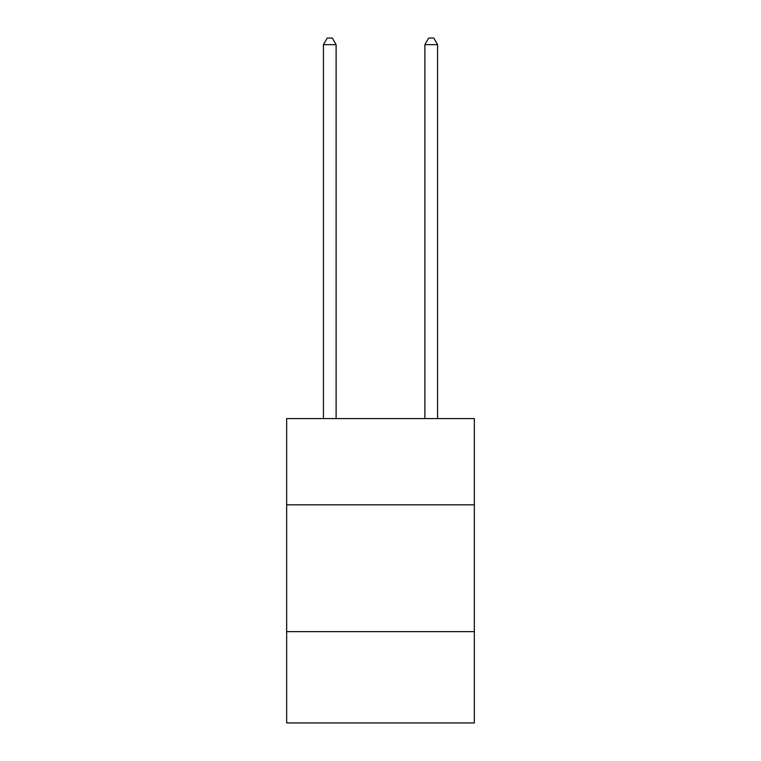 <?xml version="1.0" encoding="UTF-8"?>
<svg xmlns="http://www.w3.org/2000/svg" width="761" height="761" viewBox="0 0 761 761"><rect width="100%" height="100%" fill="white"/><g stroke="black" fill="none" stroke-linecap="round" stroke-linejoin="round"><path stroke-width="1.14" d="M474.341 504.828L474.341 418.598L286.659 418.598L286.659 504.828L474.341 504.828L474.341 722.95L286.659 722.95L286.659 504.828M474.341 631.64L286.659 631.64M336.115 418.598L336.115 44.642L323.435 44.642L323.435 418.598M323.435 44.642L327.24 38.05L332.31 38.05L336.115 44.642M437.565 418.598L437.565 44.642L424.885 44.642L424.885 418.598M424.885 44.642L428.69 38.05L433.76 38.05L437.565 44.642"/></g></svg>
